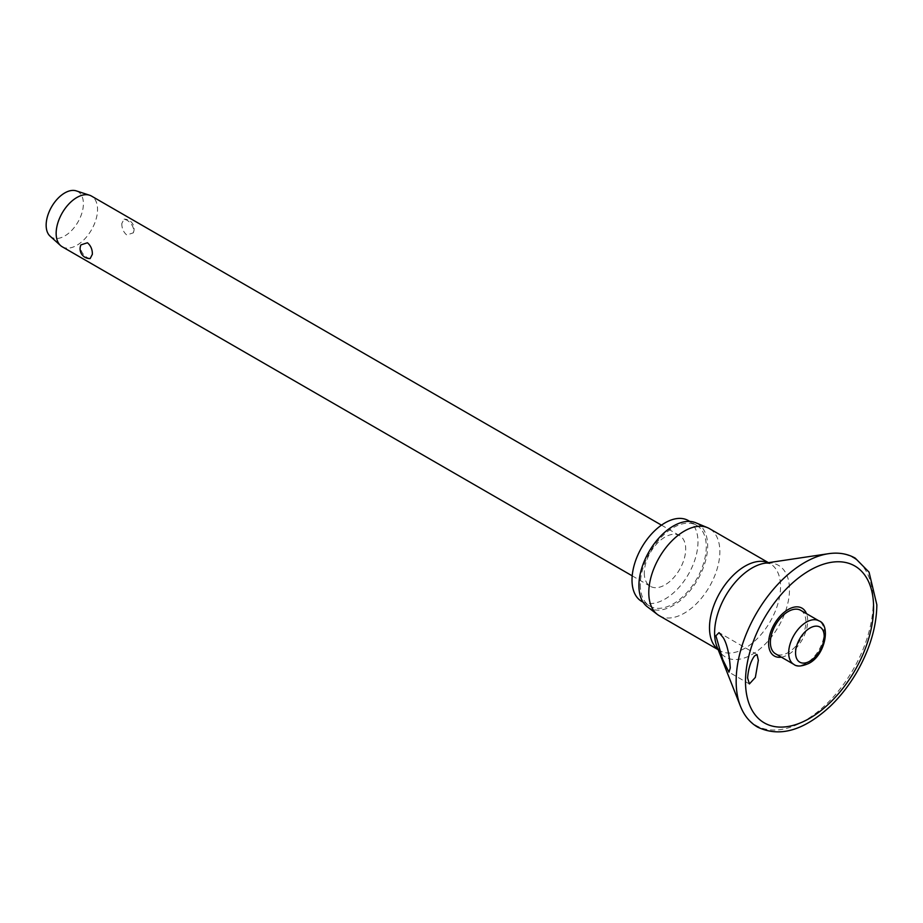 <?xml version="1.0" encoding="UTF-8"?>
<svg xmlns="http://www.w3.org/2000/svg" width="923" height="923" viewBox="0 0 923 923"><rect width="100%" height="100%" fill="white"/><g stroke="black" fill="none" stroke-linecap="round" stroke-linejoin="round"><path stroke-width="0.69" stroke-dasharray="4.62 3.46" d="M781.343 657.164A27.632 15.956 120 0 0 807.694 620.798A27.632 15.956 120 0 0 806.471 613.645M659.195 615.653A50.246 29.005 120 0 0 697.915 602.188A50.246 29.005 120 0 0 719.848 551.619A50.246 29.005 120 0 0 709.441 528.614M647.231 606.699A48.607 28.059 120 0 0 685.235 596.062A48.607 28.059 120 0 0 707.653 545.92A48.607 28.059 120 0 0 695.711 522.741M641.67 601.381A46.658 26.94 120 0 0 677.62 588.886A46.658 26.94 120 0 0 697.984 541.928A46.658 26.94 120 0 0 688.327 520.572M640.285 584.801A46.658 26.94 120 0 0 649.954 606.169A46.658 26.94 120 0 0 685.904 593.662A46.658 26.94 120 0 0 706.268 546.716A46.658 26.94 120 0 0 696.6 525.349A46.658 26.94 120 0 0 660.649 537.855A46.658 26.94 120 0 0 640.285 584.801M800.714 610.322A25.129 14.503 -60 0 1 805.917 621.825A25.129 14.503 -60 0 1 794.945 647.104A25.129 14.503 -60 0 1 775.585 653.83M62.21 246.764A29.271 16.902 120 0 0 84.766 238.919A29.271 16.902 120 0 0 97.55 209.463A29.271 16.902 120 0 0 91.481 196.068M121.824 223.481C121.755 228.258 123.394 232.1 126.763 234.984L133.27 232.861L133.766 230.381C133.189 225.962 130.847 222.524 126.763 220.066L124.051 219.166L121.824 223.481M644.3 572.929A29.271 16.902 120 0 0 650.369 586.324A29.271 16.902 120 0 0 672.925 578.49A29.271 16.902 120 0 0 685.697 549.023A29.271 16.902 120 0 0 679.64 535.628A29.271 16.902 120 0 0 657.084 543.474A29.271 16.902 120 0 0 644.3 572.929M90.142 258.59L87.431 257.69C83.335 255.221 81.005 251.783 80.428 247.376L80.924 244.895M50.107 236.173A26.34 15.206 120 0 0 70.852 231.269A26.34 15.206 120 0 0 83.405 203.695A26.34 15.206 120 0 0 76.251 190.876M740.431 706.199A96.892 55.945 120 0 0 816.774 712.51A96.892 55.945 120 0 0 873.193 602.061A96.892 55.945 120 0 0 828.485 553.696M718.094 649.492A50.246 29.005 120 0 0 719.905 650.703L716.929 646.527A52.957 30.574 120 0 0 758.648 649.977A52.957 30.574 120 0 0 789.488 589.612A52.957 30.574 120 0 0 765.052 563.18L770.151 563.665A50.246 29.005 120 0 0 768.201 562.707M718.175 649.7L719.905 650.703A50.246 29.005 120 0 0 758.625 637.239A50.246 29.005 120 0 0 780.558 586.67A50.246 29.005 120 0 0 770.151 563.665L768.432 562.672M793.872 664.387A25.129 14.503 120 0 0 806.425 663.152A25.129 14.503 120 0 0 824.193 632.382A25.129 14.503 120 0 0 818.989 620.879M649.954 606.169L643.135 602.223M749.384 683.955L728.951 672.163M632.197 575.837L650.369 586.324M133.27 232.861A9.761 9.761 0 0 0 124.051 219.166M661.468 525.141L679.64 535.628M757.056 654.592L719.282 632.774M696.6 525.349L689.793 521.414"/><path stroke-width="1.38" d="M758.337 660.268L755.36 677.401L749.384 683.955L747.584 677.967C748.438 668.344 750.78 660.983 754.587 655.884L757.056 654.592L758.337 660.268M806.471 613.645A27.632 15.956 120 0 0 784.688 611.868A27.632 15.956 120 0 0 768.605 643.366A27.632 15.956 120 0 0 781.343 657.164M730.266 667.975L728.951 672.152L722.732 659.576L715.902 635.774L719.052 632.636L723.39 637.874C727.105 644.277 729.389 654.303 730.266 667.975M768.432 562.672L709.441 528.614A50.246 29.005 120 0 0 707.503 527.656A50.246 29.005 120 0 0 669.51 543.382A50.246 29.005 120 0 0 648.788 592.647A50.246 29.005 120 0 0 657.395 614.453A50.246 29.005 120 0 0 659.195 615.653L718.175 649.7M707.503 527.656L695.711 522.741A48.607 28.059 120 0 0 658.953 537.947A48.607 28.059 120 0 0 638.912 585.597A48.607 28.059 120 0 0 647.231 606.699L657.395 614.453M689.793 521.414L688.327 520.572A46.658 26.94 120 0 0 652.376 533.079A46.658 26.94 120 0 0 632.013 580.025A46.658 26.94 120 0 0 641.67 601.381L643.135 602.223M793.872 664.387L775.585 653.83A25.129 14.503 -60 0 1 770.382 642.339A25.129 14.503 -60 0 1 781.354 617.049A25.129 14.503 -60 0 1 800.714 610.322L818.989 620.879A25.129 14.503 120 0 0 806.425 622.125A25.129 14.503 120 0 0 788.669 652.896A25.129 14.503 120 0 0 793.872 664.387C796.734 666.856 801.741 666.521 808.871 663.383C825.508 655.134 830.827 624.733 818.989 620.879M661.468 525.141L91.481 196.068A29.271 16.902 120 0 0 89.6 195.226A29.271 16.902 120 0 0 67.783 205.16A29.271 16.902 120 0 0 56.153 233.369A29.271 16.902 120 0 0 60.549 245.553A29.271 16.902 120 0 0 62.21 246.764L632.197 575.837M92.369 254.275L90.142 258.59A9.761 9.761 0 0 1 80.924 244.895L87.431 242.761C90.8 245.656 92.438 249.487 92.369 254.275M89.6 195.226L76.251 190.876A26.34 15.206 120 0 0 56.615 199.818A26.34 15.206 120 0 0 46.15 225.2A26.34 15.206 120 0 0 50.107 236.173L60.549 245.553M828.485 553.696A96.892 55.945 120 0 0 736.162 681.174A96.892 55.945 120 0 0 740.431 706.199C744.134 715.579 749.868 722.547 757.645 727.128C779.589 737.592 803.771 730.67 830.169 706.337C840.472 696.45 849.448 684.901 857.098 671.667C869.985 648.904 876.562 626.613 876.85 604.796L869.062 572.145L855.217 558.138C847.36 553.696 838.453 552.219 828.485 553.696L765.052 563.18A52.957 30.574 120 0 0 714.598 632.855A52.957 30.574 120 0 0 716.929 646.527L740.431 706.199M745.496 681.405A90.581 52.299 120 0 0 809.54 718.382A90.581 52.299 120 0 0 873.585 607.449A90.581 52.299 120 0 0 809.54 570.472A90.581 52.299 120 0 0 745.496 681.405M768.201 562.707A50.246 29.005 120 0 0 730.208 578.444A50.246 29.005 120 0 0 709.499 627.698A50.246 29.005 120 0 0 718.094 649.492M795.568 652.896A20.248 11.687 120 0 0 809.875 661.156A20.248 11.687 120 0 0 824.193 636.362A20.248 11.687 120 0 0 809.875 628.09A20.248 11.687 120 0 0 795.568 652.896"/></g></svg>
